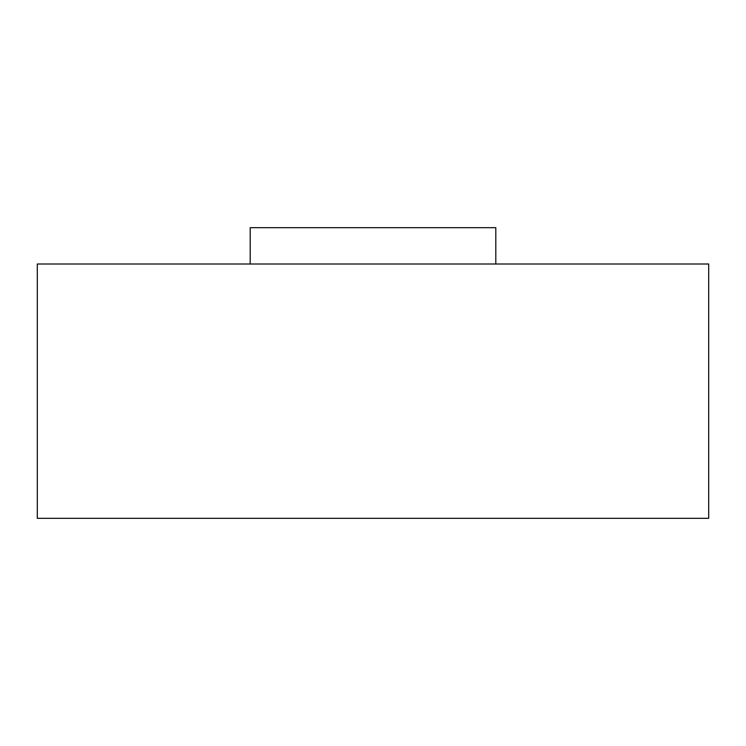 <?xml version="1.0" encoding="UTF-8"?>
<svg xmlns="http://www.w3.org/2000/svg" width="746" height="746" viewBox="0 0 746 746"><rect width="100%" height="100%" fill="white"/><g stroke="black" fill="none" stroke-linecap="round" stroke-linejoin="round"><path stroke-width="1.12" d="M37.3 264.009L708.7 264.009L708.7 518.321L37.3 518.321L37.3 264.009M250.199 264.009L250.199 227.679L495.801 227.679L495.801 264.009"/></g></svg>
